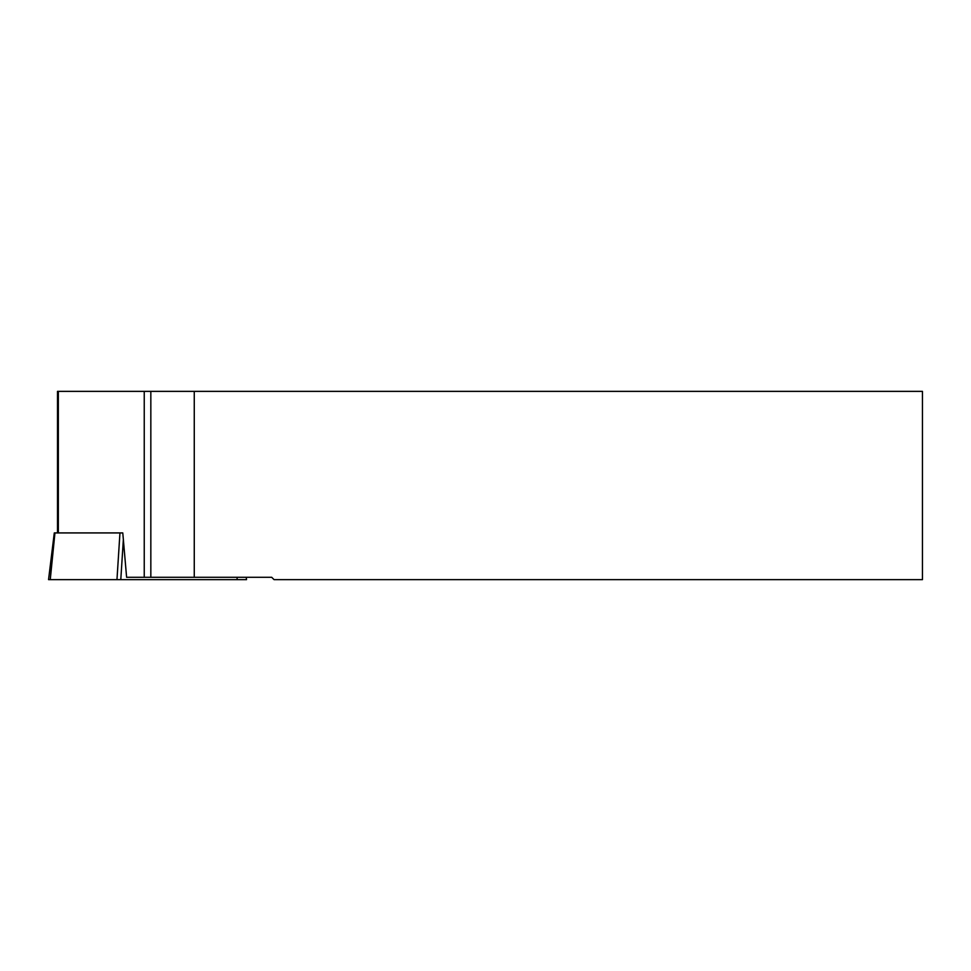 <?xml version="1.0" encoding="UTF-8"?>
<svg xmlns="http://www.w3.org/2000/svg" width="971" height="971" viewBox="0 0 971 971"><rect width="100%" height="100%" fill="white"/><g stroke="black" fill="none" stroke-linecap="round" stroke-linejoin="round"><path stroke-width="1.46" d="M194.261 577.284L271.698 577.284L274.053 579.638L922.45 579.638L922.45 391.362L194.261 391.362L194.261 577.284L126.606 577.284L122.783 532.921L54.946 532.921L50.249 579.638L48.55 579.638L54.291 532.921L54.946 532.921M57.495 532.921L57.495 391.362L194.261 391.362M246.233 577.284L246.525 579.638L50.249 579.638M58.345 532.921L58.345 391.362M144.242 577.284L144.242 391.362M150.833 577.284L150.833 391.362M123.353 539.56L120.792 579.638M237.106 577.284L237.106 579.638M116.969 579.638L119.955 532.921"/></g></svg>
